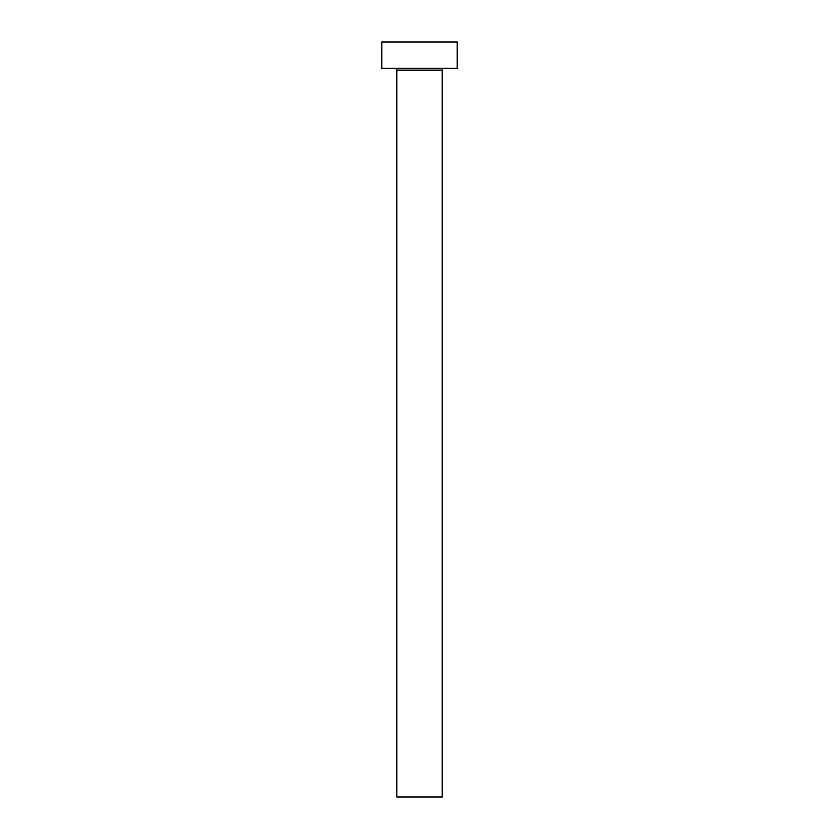 <?xml version="1.0" encoding="UTF-8"?>
<svg xmlns="http://www.w3.org/2000/svg" width="839" height="839" viewBox="0 0 839 839"><rect width="100%" height="100%" fill="white"/><g stroke="black" fill="none" stroke-linecap="round" stroke-linejoin="round"><path stroke-width="1.26" d="M442.153 70.266L396.847 70.266L396.847 797.05L442.153 797.05L442.153 70.266A1.888 1.888 0 0 1 444.041 68.379M396.847 70.266A1.888 1.888 0 0 0 394.959 68.379M457.255 68.379L381.745 68.379L381.745 41.95L457.255 41.95L457.255 68.379"/></g></svg>
